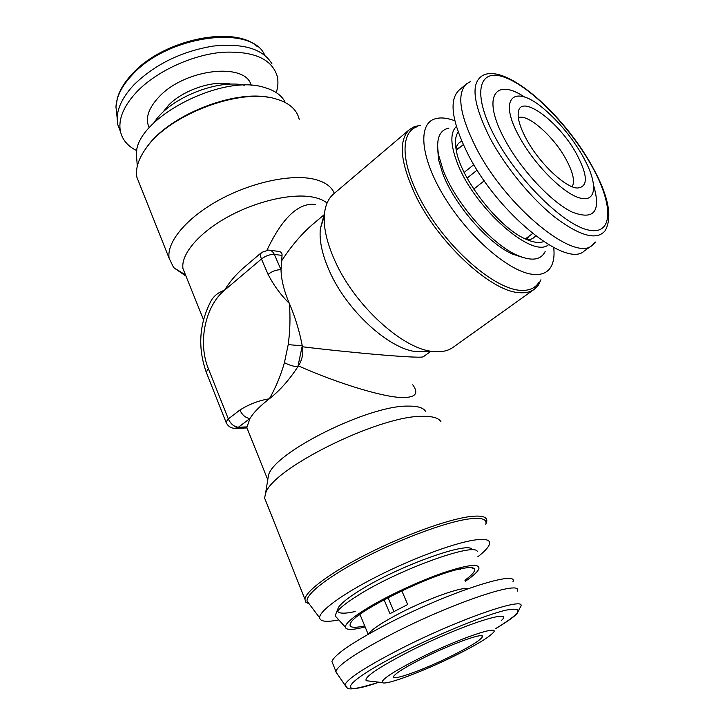 <?xml version="1.0" encoding="UTF-8"?>
<svg xmlns="http://www.w3.org/2000/svg" width="725" height="725" viewBox="0 0 725 725"><rect width="100%" height="100%" fill="white"/><g stroke="black" fill="none" stroke-linecap="round" stroke-linejoin="round"><path stroke-width="1.09" d="M136.835 150.682C127.709 146.205 122.217 139.68 120.35 131.098C118.166 118.818 123.857 105.515 137.433 91.178C157.071 71.077 191.862 55.064 221.796 52.327C253.378 50.705 271.866 58.698 277.24 76.306C278.409 81.408 278.074 86.837 276.252 92.592M120.54 131.986L117.631 124.265L117.142 117.767C117.677 107.001 123.486 95.809 134.56 84.191C155.639 63.999 181.857 51.294 213.222 46.074C243.491 43.002 263.103 48.974 272.047 63.99M388.038 597.654L393.92 611.501M401.822 590.821L407.713 604.532L389.968 613.658L384.087 599.738M422.222 658.554C405.873 666.873 396.421 672.718 393.856 676.081C389.343 682.27 424.533 669.637 453.216 655.128C471.431 645.903 481.201 639.704 482.524 636.532C484.046 632.118 450.578 644.172 422.222 658.554M456.886 654.72C475.373 645.413 487.227 638.326 492.429 633.451C503.857 623.237 458.744 638.299 417.926 659.025C392.805 671.93 380.942 679.778 382.356 682.578C385.492 685.75 425.131 670.725 456.886 654.72M501.292 620.618C515.856 607.532 460.303 625.476 409.498 651.394C378.423 667.471 363.986 677.241 366.197 680.712L369.868 681.138M512.883 581.885C519.453 569.415 449.273 591.854 388.419 623.391C353.619 641.589 334.787 654.276 331.905 661.454L332.893 663.937M517.224 591.192C524.021 579.121 453.841 602.131 392.733 633.632C357.788 651.802 338.82 664.345 335.82 671.268L337.216 673.824M364.693 625.874C352.558 628.557 347.964 627.451 350.918 622.558C357.108 610.568 431.638 574.1 461.281 568.69C468.794 567.14 473.153 567.195 474.358 568.844C475.555 570.956 472.41 574.762 464.924 580.254M365.128 626.917C352.558 630.161 345.961 630.224 345.336 627.125C345.363 623.536 352.649 617.256 367.167 608.275C387.313 595.977 418.959 581.223 443.12 572.85C468.332 564.494 480.231 563.207 478.826 568.998C477.521 571.943 473.044 576.031 465.377 581.278M337.071 617.999L335.177 615.897L336.4 612.516C339.354 608.248 346.595 602.52 358.123 595.316C398.696 569.515 474.784 542.155 477.376 551.526M472.093 549.559C469.347 540.632 397.454 566.397 359.129 590.857C348.236 597.69 341.366 603.155 338.548 607.251L337.361 610.16M244.579 85.242C218.053 79.016 171.209 97.549 155.232 120.867L153.782 122.96M299.198 119.362C297.295 110.934 291.133 104.645 280.711 100.485L275.591 98.836C240.573 87.716 169.414 114.351 146.278 147.936C138.466 158.703 135.33 168.481 136.889 177.262L140.152 185.455M284.78 101.473C281.173 95.002 274.458 90.362 264.634 87.562C222.466 73.125 135.575 118.383 136.391 153.908L136.953 161.494M538.902 282.378C534.968 288.559 528.371 291.178 519.109 290.236C494.278 287.861 451.965 252.092 426.59 210.35C401.007 168.626 398.523 132.267 417.446 126.63M540.923 279.787L538.204 285.288L534.18 289.366C530.211 292.202 525.009 293.281 518.583 292.592C490.336 290.961 438.163 242.621 415.443 195.17C400.164 162.291 398.188 140.396 409.525 129.503L414.455 126.594L420.455 125.298M553.719 247.56C554.634 255.907 553.619 262.486 550.674 267.317C547.058 273.026 540.913 275.355 532.241 274.286C508.986 271.549 469.129 237.329 444.878 197.825C420.437 158.322 417.428 124.038 434.928 118.882C439.468 117.45 444.933 117.677 451.312 119.571L454.829 120.74M309.303 604.052L307.889 603.01L307.038 601.034C306.186 593.594 330.247 575.188 366.705 556.555C403.1 537.923 445.803 522.29 467.978 519.073C481.337 517.251 487.282 519 485.823 524.329M309.212 603.925L305.769 602.158L304.917 599.231C305.678 591.029 330.899 572.306 367.566 553.764C404.178 535.231 446.382 519.943 468.486 516.78C481.201 515.058 487.3 516.553 486.801 521.266L485.949 523.84M338.811 619.92C326.513 622.304 320.106 621.597 319.598 617.782C319.136 611.148 342.254 594.119 376.837 576.565C411.365 559.011 451.693 543.904 472.637 540.333C485.261 538.276 490.852 539.627 489.411 544.366C488.306 547.511 484.427 551.662 477.766 556.827M185.609 275.174L182.981 268.631C180.679 254.611 198.36 233.296 227.106 217.301C255.807 201.278 291.368 193.077 312.375 197.019C318.628 198.179 323.522 200.191 327.075 203.045M185.509 274.911L173.647 267.607L169.124 258.227C166.46 242.404 185.935 218.479 217.881 200.689C249.772 182.881 289.302 174.082 312.52 178.858C324.111 181.332 331.379 186.162 334.325 193.358M425.512 411.229C423.201 407.695 417.446 405.991 408.238 406.109C369.161 405.012 273.842 452.373 268.477 475.283L267.706 480.104M440.936 421.696C438.562 417.881 432.29 416.096 422.131 416.34C379.012 415.561 271.195 469.048 265.504 493.716L264.607 498.021L266.474 502.697M412.752 384.794C418.688 393.004 415.869 397.237 404.287 397.49C387.331 398.415 339.952 384.359 298.401 365.898L297.848 366.768C289.13 380.09 279.632 390.766 269.347 398.795C275.627 387.848 280.657 375.795 284.427 362.636C288.967 365.074 293.435 366.451 297.848 366.768L302.262 345.807C299.488 331.171 295.175 317.033 289.329 303.385C284.064 291.106 281.291 279.886 281.01 269.736L282.043 255.39C282.252 252.862 280.82 251.484 277.748 251.276L270.026 250.297M324.274 216.186L320.377 228.538C319.1 240.383 322.118 254.538 329.413 271.005C346.586 310.445 388.999 349.142 416.404 351.679L426.98 351.498M430.695 351.426L423.572 356.573C423.645 359.192 351.172 352.731 302.434 346.767L302.262 345.807L288.206 344.638C290.1 330.808 290.48 317.052 289.329 303.385C280.892 295.129 273.796 285.442 268.051 274.331C272.319 271.159 276.642 269.618 281.01 269.736L274.349 254.448L282.043 255.39M409.525 129.503L333.572 193.992C328.57 198.251 325.552 204.658 324.519 213.222C323.132 226.309 326.558 242.096 334.805 260.574C354.235 304.844 402.04 348.598 432.272 351.398C440.827 352.486 447.778 351.118 453.125 347.311L534.18 289.366M543.614 241.588C539.509 243.174 534.089 242.585 527.338 239.812L525.607 239.051C498.954 227.822 460.629 178.676 456.233 150.084C454.747 141.946 455.391 135.919 458.164 132.004M548.526 244.669C532.793 259.478 473.76 207.676 457.158 162.536C450.379 144.574 450.116 132.548 456.36 126.485M545.164 251.493C540.796 260.347 531.235 261.489 516.472 254.928C490.762 243.491 455.037 202.23 442.984 169.677L438.607 155.078C435.834 139.155 439.278 130.156 448.929 128.08M456.107 149.413L458.535 148.525M523.269 257.629L512.131 253.931C487.735 243.083 454.04 204.178 442.649 173.366L438.516 159.527L437.637 147.818M582.619 155.839C572.161 137.795 559.501 122.353 544.638 109.538C514.732 83.203 497.178 97.105 519.381 136.907C533.817 163.642 561.576 191.953 578.369 197.535C595.343 203.444 598.188 187.077 586.48 163.198L582.619 155.839M524.574 97.05C494.695 76.922 481.563 97.331 504.881 139.744C521.012 169.895 551.417 202.311 572.369 212.171C594.038 220.382 601.143 211.555 593.693 185.691M526.296 138.973C538.911 162.681 564.956 187.53 577.218 188.029C588.247 187.141 588.048 175.803 576.611 154.044C559.147 121.528 520.251 92.809 518.284 112.457C517.514 118.728 520.188 127.573 526.296 138.973M572.179 186.715C575.088 181.35 573.013 172.169 565.962 159.165C553.619 136.336 527.764 113.481 518.339 117.668M470.326 81.644L466.474 83.892L458.934 90.29C448.811 100.159 451.784 121.383 467.861 153.963C497.694 213.431 566.578 268.667 584.259 250.995L592.298 245.24L595.424 242.059M466.474 83.892C456.514 93.634 459.659 114.813 475.908 147.447C506.059 207.015 574.934 262.713 592.298 245.24M464.172 172.414L473.833 164.666M527.673 237.193L526.232 239.332M484.255 180.806L473.76 189.089M477.15 170.094L467.127 178.096M337.497 611.084C338.792 613.694 344.683 613.848 355.159 611.537M324.111 214.745L312.312 224.677C301.138 234.42 290.87 246.545 281.499 261.063M250.007 418.443C253.623 412.452 260.076 405.909 269.347 398.795C258.879 400.49 249.047 404.251 239.848 410.069C242.349 415.244 245.739 418.035 250.007 418.443L238.425 427.224L247.017 426.907L250.007 418.443M246.817 427.958L247.017 426.907M208.401 368.744L206.19 372.052C197.508 347.275 199.23 323.341 211.365 300.277C214.401 295.492 218.787 292.157 224.514 290.263C229.327 282.342 235.426 275.074 242.821 268.449L261.716 252.382C260.311 253.741 260.221 255.943 261.444 258.988L224.514 290.263C205.075 306.149 197.644 342.735 208.401 368.744L228.312 418.932L239.848 410.069M267.008 250.134C282.551 217.409 298.818 202.203 315.81 204.513M302.434 346.767C303.548 353.41 302.198 359.79 298.401 365.898M269.51 97.54C233.776 89.528 168.816 115.411 147.057 146.803L145.281 149.314M116.843 115.039L115.955 106.965C116.453 96.498 122.017 85.659 132.639 74.448C168.535 34.882 252.527 24.541 264.77 55.272M162.491 112.638L168.771 104.971C183.534 89.818 213.449 79.949 231.085 84.172M149.25 127.754C144.9 118.646 148.281 108.224 159.382 96.516C185.636 68.458 245.974 62.205 251.176 85.405M468.123 588.646C462.224 586.498 427.931 598.642 400.173 613.024C382.066 622.476 371.572 629.463 368.681 633.985M495.809 628.566C510.472 619.667 514.243 616.35 516.979 613.713L520.45 606.97C528.824 595.153 460.611 618.162 400.508 648.893C365.781 666.81 347.239 678.817 344.882 684.935L346.169 686.829M495.864 628.484C521.483 612.815 524.882 606.698 506.059 610.142C486.158 614.655 440.818 632.988 403.317 651.965C342.127 682.687 333.998 697.939 379.03 682.189M460.792 568.79L460.094 569.551M360.171 614.936L359.183 614.954M535.53 235.806C533.718 238.353 530.981 239.694 527.329 239.812M526.413 239.413L529.087 236.151M455.916 148.226C456.922 144.71 458.88 142.39 461.789 141.248M459.886 147.42L456.07 149.214M591.473 165.019C563.425 114.795 507.808 64.489 483.765 74.947C470.289 81.562 472.392 102.66 490.091 138.23C505.552 167.239 531.787 199.058 555.513 217.708C580.526 236.332 597.083 240.646 605.185 230.659C612.852 216.884 608.347 195.116 591.673 165.373M591.147 164.856C569.524 126.512 531.108 87.054 504.972 77.448C478.554 67.244 471.549 93.217 494.957 136.862C518.022 180.443 564.594 225.883 589.198 230.188C614.175 235.172 613.06 203.218 591.147 164.856M261.716 252.382L268.458 250.098C271.041 250.143 273.008 251.593 274.349 254.448C269.981 254.285 265.676 255.798 261.444 258.988L268.051 274.331M206.444 372.695L225.973 422.095L228.312 418.932C230.777 424.089 234.148 426.853 238.425 427.224L234.637 428.384M284.427 362.636L288.206 344.638M246.817 427.949L235.806 428.357C231.121 428.475 227.84 426.391 225.973 422.095L226.209 422.675M117.142 117.767L115.955 106.965L117.387 98.074C119.861 89.728 125.026 81.445 132.883 73.216C164.14 39.159 234.438 25.04 257.411 46.69M120.35 131.098L117.631 124.265M416.404 351.679L432.272 351.398M438.516 159.527L438.607 155.078M456.288 150.365L463.293 144.637M525.344 238.924L532.612 233.523M512.131 253.931L516.472 254.928M169.124 258.227L136.889 177.262M264.607 498.021L304.917 599.231M320.377 228.538L324.519 213.222M182.981 268.631L203.507 319.725M246.899 427.786L267.661 479.47M268.477 475.283L265.504 493.716M185.99 276.125L173.647 267.607M319.598 617.782L307.038 601.034M307.889 603.01L305.769 602.158M136.391 153.908L137.288 166.116M147.057 146.803L146.278 147.936M338.548 607.251L336.4 612.516M345.336 627.125L335.177 615.897M471.051 567.603L474.358 568.844M335.729 671.667L344.882 684.935C349.151 687.454 341.131 693.689 379.121 682.198M331.905 661.454L335.82 671.268M382.356 682.578L366.197 680.712M481.454 635.743L482.524 636.532M359.953 614.392L368.173 634.275"/></g></svg>
